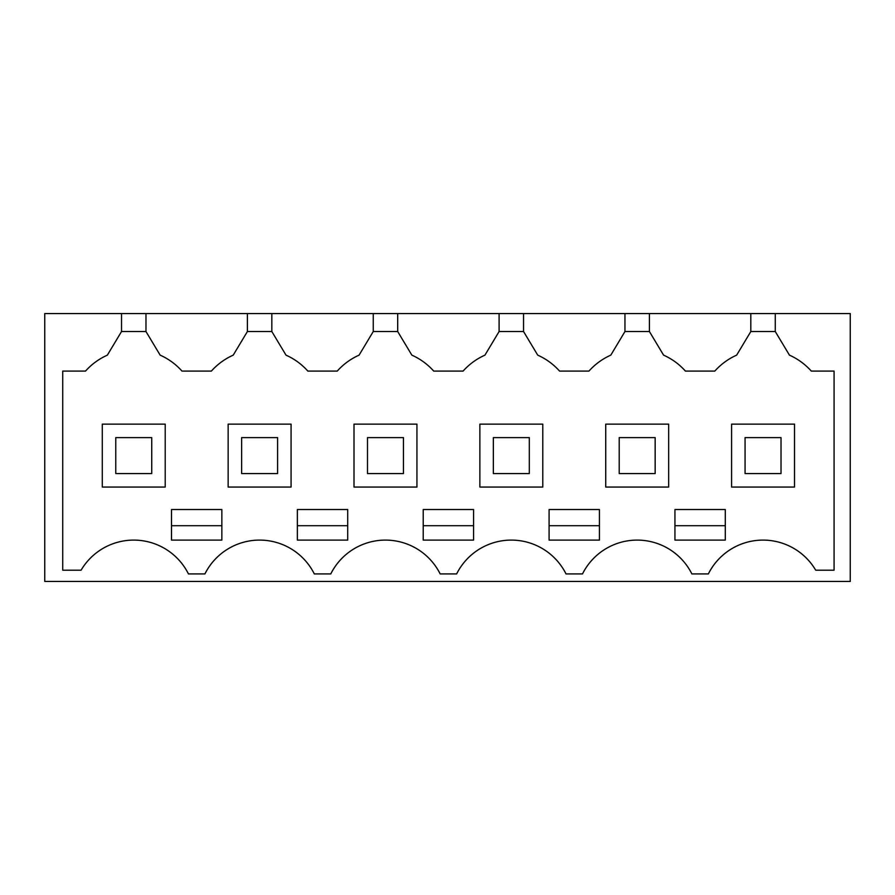 <?xml version="1.0" encoding="UTF-8"?>
<svg xmlns="http://www.w3.org/2000/svg" width="895" height="895" viewBox="0 0 895 895"><rect width="100%" height="100%" fill="white"/><g stroke="black" fill="none" stroke-linecap="round" stroke-linejoin="round"><path stroke-width="1.34" d="M775.271 313.552L850.25 313.552L850.25 581.448L44.75 581.448L44.75 313.552L121.53 313.552L121.53 331.53L107.366 355.136C98.953 358.906 91.67 364.231 85.506 371.089L62.728 371.089L62.728 570.193L81.087 570.193A61.128 61.128 0 0 1 188.442 573.919L204.921 573.919A61.128 61.128 0 0 1 314.302 573.919L330.781 573.919A61.128 61.128 0 0 1 440.161 573.919L456.64 573.919A61.128 61.128 0 0 1 566.02 573.919L582.5 573.919A61.128 61.128 0 0 1 691.88 573.919L708.359 573.919A61.128 61.128 0 0 1 815.714 570.193L834.073 570.193L834.073 371.089L811.295 371.089C805.131 364.231 797.848 358.906 789.435 355.136L775.271 331.53L775.271 313.552L750.815 313.552L750.815 331.53L736.663 355.136C728.25 358.906 720.967 364.231 714.803 371.089L685.436 371.089C679.271 364.231 671.988 358.906 663.575 355.136L649.412 331.53L624.956 331.53L610.804 355.136C602.391 358.906 595.108 364.231 588.944 371.089L559.576 371.089C553.412 364.231 546.129 358.906 537.716 355.136L523.553 331.53L499.097 331.53L484.945 355.136C476.532 358.906 469.248 364.231 463.084 371.089L433.717 371.089C427.553 364.231 420.27 358.906 411.857 355.136L397.693 331.53L373.237 331.53M750.815 313.552L121.53 313.552M107.366 355.136L107.747 354.498M121.53 331.53L145.974 331.53L145.974 313.552M247.389 313.552L247.389 331.53L233.226 355.136C224.813 358.906 217.53 364.231 211.365 371.089L181.998 371.089C175.834 364.231 168.551 358.906 160.138 355.136L145.974 331.53M233.226 355.136L233.606 354.498M247.389 331.53L271.834 331.53L271.834 313.552M373.249 313.552L373.249 331.53L359.085 355.136C350.672 358.906 343.389 364.231 337.225 371.089L307.858 371.089C301.693 364.231 294.41 358.906 285.997 355.136L271.834 331.53M359.085 355.136L359.466 354.498M397.693 313.552L397.693 331.53M499.097 313.552L499.097 331.53M484.945 355.136L485.325 354.498M523.553 313.552L523.553 331.53M624.956 313.552L624.956 331.53M610.804 355.136L611.184 354.498M649.412 313.552L649.412 331.53M750.815 331.53L775.271 331.53M789.435 355.136L789.054 354.498M549.082 509.535L599.426 509.535L599.426 540.099L549.082 540.099L549.082 509.535M221.848 509.535L221.848 540.099L171.504 540.099L171.504 509.535L221.848 509.535M674.942 509.535L725.286 509.535L725.286 540.099L674.942 540.099L674.942 509.535M297.364 509.535L297.364 540.099L347.707 540.099L347.707 509.535L297.364 509.535M448.395 540.099L473.567 540.099L473.567 509.535L423.223 509.535L423.223 540.099L448.395 540.099M165.217 487.059L165.217 424.129L102.287 424.129L102.287 487.059L165.217 487.059M794.514 487.059L794.514 424.129L731.584 424.129L731.584 487.059L794.514 487.059M479.865 487.059L542.795 487.059L542.795 424.129L479.865 424.129L479.865 487.059M228.147 424.129L228.147 487.059L291.076 487.059L291.076 424.129L228.147 424.129M416.936 424.129L354.006 424.129L354.006 487.059L416.936 487.059L416.936 424.129M605.725 487.059L668.654 487.059L668.654 424.129L605.725 424.129L605.725 487.059M549.082 525.712L599.426 525.712M171.504 525.712L221.848 525.712M674.942 525.712L725.286 525.712M297.364 525.712L347.707 525.712M423.223 525.712L473.567 525.712M115.768 473.567L151.736 473.567L151.736 437.61L115.768 437.61L115.768 473.567M241.628 473.567L277.595 473.567L277.595 437.61L241.628 437.61L241.628 473.567M367.487 473.567L403.444 473.567L403.444 437.61L367.487 437.61L367.487 473.567M493.346 473.567L529.303 473.567L529.303 437.61L493.346 437.61L493.346 473.567M619.206 473.567L655.162 473.567L655.162 437.61L619.206 437.61L619.206 473.567M745.065 473.567L781.022 473.567L781.022 437.61L745.065 437.61L745.065 473.567"/></g></svg>
